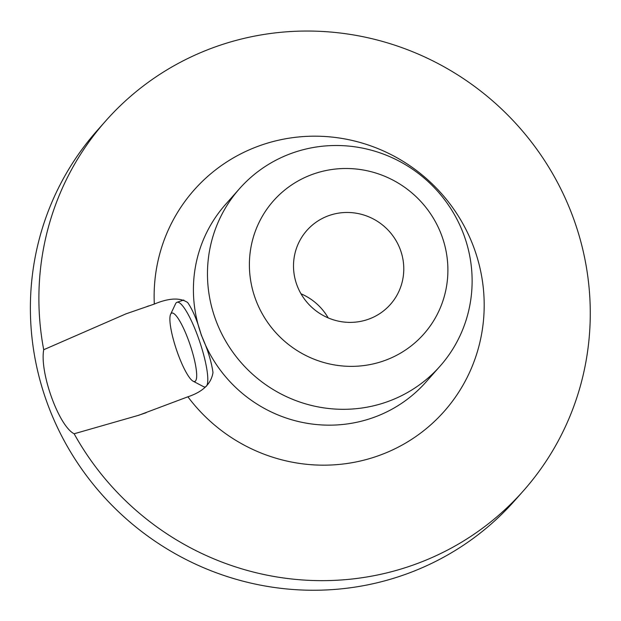 <?xml version="1.0" encoding="UTF-8"?>
<svg xmlns="http://www.w3.org/2000/svg" width="621" height="621" viewBox="0 0 621 621"><rect width="100%" height="100%" fill="white"/><g stroke="black" fill="none" stroke-linecap="round" stroke-linejoin="round"><path stroke-width="0.93" d="M367.516 319.559A55.789 54.299 -138.4 0 1 303.265 297.412A55.789 54.299 -138.4 0 1 306.898 230.414A55.789 54.299 -138.4 0 1 384.663 226.797A55.789 54.299 -138.4 0 1 390.392 304.437A55.789 54.299 -138.4 0 1 367.516 319.559M300.999 293.795A55.789 54.299 -138.4 0 1 328.175 317.89M105.842 120.784L97.326 130.387A278.961 271.486 41.6 0 0 125.97 518.589A278.961 271.486 41.6 0 0 514.809 500.51L523.324 490.908A278.961 271.486 41.6 0 0 541.481 155.91A278.961 271.486 41.6 0 0 220.23 45.193A278.961 271.486 41.6 0 0 105.842 120.784A278.961 271.486 41.6 0 0 43.711 349.724C39.519 372.647 58.879 426.169 74.14 433.776A278.961 271.486 41.6 0 0 523.324 490.908M74.14 433.776L138.887 415.216L187.891 396.796C202.904 391.812 211.272 383.716 212.987 372.499C211.334 361.135 207.453 348.699 201.328 335.2C197.416 321.034 192.89 310.166 187.744 302.598C180.168 297.443 169.021 297.933 154.319 304.065L126.009 313.838L43.711 349.724M294.501 152.292A133.903 130.309 41.6 0 0 239.597 188.582A133.903 130.309 41.6 0 0 253.345 374.913A133.903 130.309 41.6 0 0 439.994 366.235A133.903 130.309 41.6 0 0 448.704 205.442A133.903 130.309 41.6 0 0 294.501 152.292M314.676 173.593A100.423 97.73 41.6 0 0 284.86 341.48A100.423 97.73 41.6 0 0 446.39 287.205A100.423 97.73 41.6 0 0 314.676 173.593M190.492 378.88A36.08 7.242 -108.6 0 0 193.123 381.209A36.08 7.242 -108.6 0 0 190.15 344.958A36.08 7.242 -108.6 0 0 170.628 314.265A36.08 7.242 -108.6 0 0 174.998 345.167A36.08 7.242 -108.6 0 0 190.492 378.88M170.628 314.265L175.572 303.77A44.634 8.966 71.4 0 1 177.016 302.287A44.634 8.966 71.4 0 1 198.045 336.916A44.634 8.966 71.4 0 1 206.428 386.177M205.799 386.743A44.634 8.966 71.4 0 1 205.45 386.906A44.634 8.966 71.4 0 1 203.401 386.588L193.123 381.209M154.319 304.065A166.987 162.508 -138.4 0 1 262.683 144.654A166.987 162.508 -138.4 0 1 467.776 233.17A166.987 162.508 -138.4 0 1 405.482 443.146A166.987 162.508 -138.4 0 1 187.891 396.796M239.597 188.582L225.547 204.425A133.903 130.309 41.6 0 0 239.295 390.764A133.903 130.309 41.6 0 0 425.936 382.086L439.994 366.235M138.887 415.154L146.191 412.701M147.13 306.44L148.652 305.928M177.016 302.287L183.785 300.013"/></g></svg>

